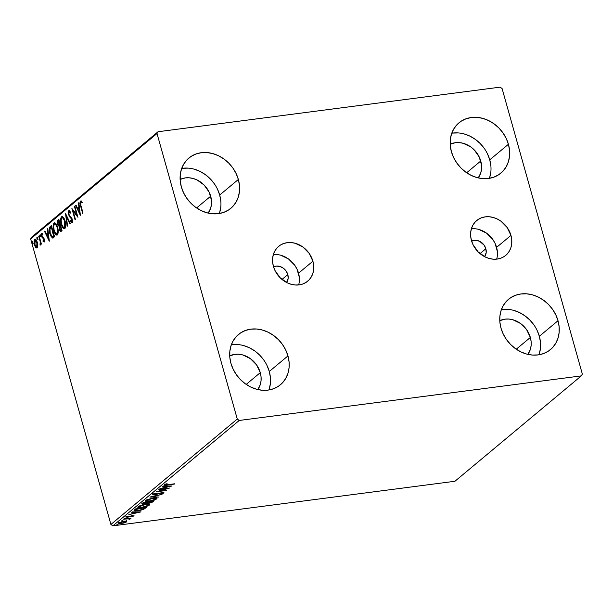 <?xml version="1.0" encoding="UTF-8"?>
<svg xmlns="http://www.w3.org/2000/svg" width="613" height="613" viewBox="0 0 613 613"><rect width="100%" height="100%" fill="white"/><g stroke="black" fill="none" stroke-linecap="round" stroke-linejoin="round"><path stroke-width="0.92" d="M485.848 248.771L480.033 253.621L485.848 248.771L486.201 252.548L484.622 256.678A10.337 8.689 -129.8 0 0 485.848 248.771A10.337 8.689 -129.8 0 0 471.627 241.085L475.956 240.281L479.604 241.292L484.132 245.177L485.848 248.771M287.803 274.586L281.988 279.436L287.803 274.586L286.087 270.992L283.252 268.119L279.75 266.417L276.095 266.134L273.574 266.9A10.337 8.689 -129.8 0 1 287.803 274.586A10.337 8.689 -129.8 0 1 286.577 282.486L288.156 278.356L287.803 274.586M496.683 259.13A22.681 19.049 50.2 0 0 496.591 247.368L510.951 235.4A22.681 19.049 -129.8 0 1 505.733 255.383A22.681 19.049 -129.8 0 1 471.466 240.541L470.684 236.373L470.7 232.266L471.497 228.381L473.052 224.864L475.305 221.845L478.171 219.454L481.534 217.768L485.274 216.864L489.243 216.764L493.281 217.485L497.243 218.987L500.974 221.224L507.181 227.515L510.951 235.4L511.732 239.568L511.725 243.667L510.92 247.56L509.365 251.077L507.112 254.096L504.246 256.487L500.882 258.173L497.143 259.077L493.174 259.176L489.136 258.456L485.174 256.954L478.086 251.836L472.998 244.61L471.466 240.541A22.681 19.049 -129.8 0 1 476.684 220.55A22.681 19.049 -129.8 0 1 510.951 235.4L496.591 247.368A22.681 19.049 50.2 0 0 471.374 228.779M298.638 284.945A22.681 19.049 50.2 0 0 298.546 273.183L312.906 261.207A22.681 19.049 -129.8 0 1 307.688 281.198A22.681 19.049 -129.8 0 1 273.413 266.356L272.639 262.188L272.647 258.081L273.452 254.188L275.007 250.671L277.26 247.66L280.126 245.261L283.49 243.576L287.229 242.671L291.19 242.572L295.236 243.292L302.929 247.031L309.136 253.322L312.906 261.207L313.687 265.375L313.672 269.482L312.875 273.367L311.32 276.884L309.067 279.903L306.201 282.294L302.83 283.98L299.098 284.892L295.129 284.984L291.091 284.271L287.129 282.762L280.041 277.651L274.953 270.425L273.413 266.356A22.681 19.049 -129.8 0 1 278.639 246.365A22.681 19.049 -129.8 0 1 312.906 261.207L298.546 273.183A22.681 19.049 50.2 0 0 273.329 254.594M270.41 377.501L269.283 371.486L287.957 355.915A32.742 27.508 -129.8 0 1 280.417 384.772A32.742 27.508 -129.8 0 1 230.94 363.348L229.814 357.325L229.829 351.402L230.986 345.786L233.231 340.705L236.488 336.353L240.625 332.897L245.484 330.461L250.878 329.15L256.609 329.012L262.441 330.047L268.165 332.223L273.544 335.449L278.386 339.61L282.509 344.537L285.735 350.038L287.957 355.915L289.075 361.931L289.06 367.861L287.911 373.47L285.658 378.55L282.409 382.91L278.271 386.366L273.413 388.795L268.011 390.106L262.287 390.243L256.449 389.209L250.732 387.033L245.346 383.807L240.503 379.654L236.388 374.727L233.162 369.218L230.94 363.348A32.742 27.508 -129.8 0 1 238.472 334.483A32.742 27.508 -129.8 0 1 287.957 355.915L269.283 371.486A32.742 27.508 50.2 0 0 231.3 344.858M490.875 165.855L489.756 159.84L508.422 144.27A32.742 27.508 -129.8 0 1 500.882 173.134A32.742 27.508 -129.8 0 1 451.406 151.702L450.287 145.687L450.294 139.756L451.452 134.14L453.697 129.059L456.953 124.707L461.091 121.251L465.949 118.822L471.343 117.512L477.075 117.367L482.906 118.409L488.63 120.577L494.017 123.811L498.859 127.964L502.974 132.891L506.2 138.4L508.422 144.27L509.541 150.285L509.526 156.215L508.376 161.832L506.131 166.912L502.875 171.265L498.737 174.72L493.879 177.149L488.477 178.46L482.753 178.605L476.922 177.563L471.198 175.395L465.811 172.161L460.968 168.008L456.854 163.081L453.628 157.572L451.406 151.702A32.742 27.508 -129.8 0 1 458.945 122.838A32.742 27.508 -129.8 0 1 508.422 144.27L489.756 159.84A32.742 27.508 50.2 0 0 451.766 133.213M540.474 342.307L539.348 336.284L558.014 320.722A32.742 27.508 -129.8 0 1 550.482 349.579A32.742 27.508 -129.8 0 1 501.005 328.147L499.879 322.131L499.894 316.201L501.051 310.592L503.296 305.512L506.553 301.159L510.69 297.696L515.548 295.267L520.943 293.956L526.667 293.819L532.505 294.853L538.222 297.029L543.608 300.255L548.451 304.416L552.566 309.343L555.799 314.844L558.014 320.722L559.14 326.737L559.125 332.667L557.976 338.276L555.723 343.357L552.474 347.709L548.336 351.172L543.478 353.601L538.076 354.912L532.352 355.05L526.513 354.015L520.797 351.839L515.41 348.613L510.568 344.452L506.453 339.533L503.219 334.024L501.005 328.147A32.742 27.508 -129.8 0 1 508.537 299.29A32.742 27.508 -129.8 0 1 558.014 320.722L539.348 336.284A32.742 27.508 50.2 0 0 501.365 309.657M220.81 201.049L219.692 195.034L238.357 179.463A32.742 27.508 -129.8 0 1 230.817 208.328A32.742 27.508 -129.8 0 1 181.341 186.896L180.222 180.881L180.237 174.95L181.387 169.341L183.632 164.261L186.888 159.901L191.026 156.445L195.884 154.016L201.279 152.706L207.01 152.568L212.841 153.602L218.565 155.779L223.952 159.005L228.795 163.158L232.909 168.085L236.135 173.594L238.357 179.463L239.476 185.486L239.461 191.409L238.311 197.026L236.066 202.106L232.81 206.458L228.672 209.914L223.814 212.351L218.42 213.661L212.688 213.799L206.857 212.757L201.133 210.588L195.746 207.363L190.904 203.202L186.789 198.275L183.563 192.773L181.341 186.896A32.742 27.508 -129.8 0 1 188.881 158.039A32.742 27.508 -129.8 0 1 238.357 179.463L219.692 195.034A32.742 27.508 50.2 0 0 181.701 168.406M180.115 179.433A22.405 18.819 -129.8 0 1 210.688 196.206L196.597 207.953L210.688 196.206A22.405 18.819 -129.8 0 1 208.198 213.102L210.657 208.221L211.447 204.382L211.454 200.321L209.171 192.191L204.144 185.049L197.148 180L193.233 178.513L189.241 177.801L185.318 177.893L180.115 179.433M499.779 320.683A22.405 18.819 -129.8 0 1 530.352 337.464L516.261 349.211L530.352 337.464A22.405 18.819 -129.8 0 1 527.862 354.36L530.322 349.471L531.111 345.632L531.119 341.579L530.352 337.464L526.621 329.671L520.491 323.457L512.889 319.764L508.897 319.051L504.982 319.151L499.779 320.683M450.18 144.239A22.405 18.819 -129.8 0 1 480.753 161.012L466.662 172.759L480.753 161.012A22.405 18.819 -129.8 0 1 478.263 177.908L480.722 173.027L481.511 169.188L481.519 165.127L479.236 156.989L474.209 149.856L470.891 147.013L463.298 143.319L459.306 142.607L455.382 142.699L450.18 144.239M229.714 355.877A22.405 18.819 -129.8 0 1 260.287 372.658L246.196 384.405L260.287 372.658A22.405 18.819 -129.8 0 1 257.797 389.554L260.257 384.673L261.046 380.826L261.054 376.773L260.287 372.658L256.556 364.873L250.426 358.659L242.825 354.958L238.832 354.253L234.917 354.345L229.714 355.877M158.062 131.734L31.7 237.116L30.65 238.917L157.012 133.534L237.269 419.054L110.907 524.444L30.65 238.917L110.907 524.444L112.861 525.847L239.216 420.464L581.3 375.884L454.938 481.266L112.861 525.847L454.938 481.266L581.3 375.884L582.35 374.083L502.093 88.556L500.139 87.153L158.062 131.734L157.012 133.534L237.269 419.054L239.216 420.464L581.3 375.884L582.35 374.083L502.093 88.556L500.139 87.153L158.062 131.734L157.012 133.534L30.65 238.917L31.7 237.116L158.062 131.734M126.416 520.46L126.822 521.809L126.6 521.104L123.903 521.196L118.738 522.981L120.14 523.617L124.125 522.958L126.822 521.809L126.6 521.104L124.247 521.15L118.616 523.287L118.432 522.644M123.397 519.173L128.623 518.851L129.588 519.318L130.255 518.859L129.558 518.644L131.075 518.169L123.397 519.173L128.163 518.866L129.588 519.318L130.148 519.035L129.558 518.644L131.075 518.169L123.397 519.173M133.887 515.916L132.607 515.571L127.757 516.974L126.906 516.414L127.849 516.1L126.01 516.897L127.412 517.288L132.186 515.633L132.921 516.062L132.048 516.682L133.887 515.916L131.971 515.671L127.358 517.004L126.998 516.736L128.339 516.192L127.849 516.1L125.88 517.043L127.726 517.242L132.592 515.855L131.619 516.583L132.048 516.682L134.032 515.686M134.538 509.878L134.009 510.637L134.906 510.966L139.864 510.468L143.542 509.372L146.208 507.541L135.703 508.905L134.009 510.629L137.733 510.821L143.871 509.219L146.208 507.541L135.703 508.905L134.538 509.878M142.178 503.511C141.641 504.131 142.239 504.338 143.971 504.116L147.449 503.104L147.335 502.706L149.212 503.204L153.679 501.304L143.181 502.675L141.963 504.016L143.971 504.116L151.396 502.721L153.679 501.304L143.181 502.675L141.909 503.932M149.947 497.036L158.775 497.059L152.445 496.729L162.054 494.323L149.879 497.089L158.775 497.059L152.445 496.729L162.054 494.323L149.947 497.036M158.706 489.726L166.521 488.707L156.192 491.818L166.698 490.454L159.25 491.151L169.594 488.032L159.096 489.404L166.521 488.707L156.192 491.818L166.698 490.454L159.25 491.151L169.594 488.032L158.706 489.726M164.445 484.745C164.223 485.32 165.142 485.412 167.211 485.036L174.69 483.787L166.123 484.875L165.456 484.684L167.219 483.856L166.606 483.795L164.445 484.745L164.981 485.258L174.299 484.109L167.701 484.699L165.525 484.607L167.219 483.856L166.606 483.795L164.253 485.059M172.046 485.994L163.15 486.017L162.729 486.37L165.579 486.362L164.169 487.534L159.87 488.76L172.046 485.994L163.15 486.017L162.729 486.37L165.579 486.362L164.169 487.534L159.87 488.76L172.046 485.994M152.859 494.407L154.645 494.921L161.909 492.622L162.805 493.128L161.127 494.032L163.878 492.99L163.748 492.53L163.878 492.99L162.322 492.561L155.043 494.599L153.863 493.879L156.507 493.358L152.859 494.407L152.798 494.867L154.399 494.952L161.794 492.906L162.889 493.036L161.127 494.032L164.031 492.806L161.449 492.714L154.698 494.637L153.901 494.308L156.284 493.166L152.668 494.737M145.61 500.461C144.982 501.457 146.185 501.756 149.204 501.342L156.683 498.997L156.69 498.17L156.683 498.997C157.265 498.001 156.047 497.71 153.02 498.124L146.99 499.679L145.296 501.097L148.744 501.403L154.338 500.154L156.997 498.438L153.94 498.024L145.61 500.461L145.266 501.036M138.132 506.69C137.511 507.694 138.707 507.993 141.733 507.579L149.204 505.227L149.212 504.399L149.204 505.227C149.794 504.238 148.576 503.947 145.549 504.361L139.519 505.909L137.825 507.334L141.266 507.633L146.859 506.384L149.526 504.668L146.469 504.261L138.132 506.69L137.795 507.265M140.99 511.893L132.094 511.916L131.672 512.269L134.523 512.261L133.113 513.433L128.814 514.659L140.99 511.893L132.094 511.916L131.672 512.269L134.523 512.261L133.113 513.433L128.814 514.659L140.99 511.893M125.366 518.054L124.224 518.598L125.918 518.207M122.401 520.529L121.259 521.073L122.952 520.682M117.566 524.559L116.424 525.103L118.117 524.713M37.715 245.614L37.048 241.675L35.401 239.216L34.152 240.258L34.113 243.238L35.278 246.824L36.719 248.004L37.669 246.326L37.27 242.388C36.627 240.051 35.761 239.039 34.665 239.346L34.435 244.756L35.631 247.353L37.056 247.844L37.715 245.614M39.094 235.836L38.703 236.158L40.213 241.783L40.289 245.116L40.673 243.154L41.01 244.365L41.4 244.043L39.094 235.836L38.703 236.158L40.213 241.783L40.006 245.031L40.673 243.154L41.01 244.365L41.4 244.043L39.094 235.836M44.718 241.874L43.04 241.407L44.113 241.951L44.473 240.763L43.906 238.281L42.021 236.089L41.96 234.656L42.312 234.312L42.895 234.794L42.902 233.844L42.351 233.331L41.63 233.607L41.646 236.449L43.738 239.185L43.937 240.717L43.071 240.511L43.04 241.407L44.113 241.951L44.243 239.185L42.021 236.089L42.128 234.373L42.856 234.235M52.48 238.028L54.549 236.802L51.4 225.569L49.806 226.986L49.255 228.48L49.477 232.105L50.557 235.699L52.48 238.028L54.549 236.802L51.4 225.569L50.228 226.549C49.002 228.074 48.871 230.434 49.845 233.622L52.48 238.028L53.3 237.959M58.871 219.339L57.43 220.849L57.576 224.35L59.177 226.565L60.013 230.848L60.794 231.423L62.028 230.565L58.871 219.339L57.867 220.174L57.576 224.35L59.177 226.565L59.377 229.346C59.882 231.109 60.526 231.714 61.315 231.162L62.028 230.565L58.871 219.339M65.637 213.699L67.116 226.32L67.537 225.975L66.365 216.435L69.982 223.937L70.403 223.584L65.568 213.753L67.116 226.32L67.537 225.975L66.365 216.435L69.982 223.937L70.403 223.584L65.637 213.699M74.395 206.389L76.748 214.742L71.89 208.481L75.039 219.715L75.43 219.393L73.077 211.018L77.943 217.293L74.786 206.068L74.395 206.389L74.863 206.328L74.395 206.389L76.748 214.742L71.89 208.481L75.039 219.715L75.43 219.393L73.077 211.018L77.943 217.293L74.786 206.068L74.395 206.389M80.931 205.577L80.495 202.497L81.69 202.619L81.644 201.593L80.326 201.087L79.912 203.217L82.648 213.37L83.031 213.048L80.931 205.577L80.655 202.236L81.69 202.619L81.644 201.593L80.326 201.087L80.518 205.792L82.648 213.37L83.031 213.048L80.931 205.577M80.387 215.255L78.847 202.681L78.426 203.033L78.916 207.064L77.506 208.236L75.981 205.071L75.56 205.424L80.326 215.309L78.847 202.681L78.426 203.033L78.916 207.064L77.506 208.236L75.981 205.071L75.56 205.424L80.387 215.255M69.093 211.876L70.411 213.094L70.564 212.259L68.74 210.749L68.304 213.569L69.346 216.466L71.698 219.201L71.821 221.301L70.641 220.542L70.533 221.485L71.851 222.672L72.472 221.132L72.058 218.772L69.361 215.362L68.779 213.653L69.093 211.876L70.411 213.094L70.564 212.259L69.453 210.757L68.74 210.749L69.315 210.673L68.74 210.749L68.533 214.673L71.821 219.577L71.568 221.485L72.319 221.339L70.641 220.542L70.533 221.485L72.035 222.58L72.196 219.209L68.924 214.366L69.093 211.876L69.698 211.799M65.078 221.032L63.99 218.297L62.503 216.65L61.277 217.025L60.649 219.04L61.538 225.308L62.779 227.806L64.036 228.81L65.055 228.35L65.622 226.733L65.078 221.032C64.196 217.822 63.001 216.412 61.492 216.803C60.388 218.619 60.296 221.124 61.223 224.312C62.112 227.576 63.315 228.994 64.84 228.58C65.92 226.726 66.005 224.212 65.078 221.032M57.599 227.27L56.519 224.534L55.024 222.887L53.798 223.255L53.17 225.27L54.059 231.545L55.308 234.043L56.557 235.047L57.576 234.587L58.143 232.971L57.599 227.27C56.718 224.059 55.522 222.642 54.013 223.032C52.91 224.856 52.825 227.362 53.752 230.549C54.634 233.806 55.837 235.231 57.361 234.81C58.45 232.963 58.526 230.45 57.599 227.27M49.331 241.154L47.791 228.58L47.37 228.933L47.86 232.963L46.45 234.143L44.925 230.971L44.504 231.323L49.27 241.208L47.791 228.58L47.37 228.933L47.86 232.963L46.45 234.143L44.925 230.971L44.504 231.323L49.331 241.154M40.535 235.607L39.837 235.147L40.312 236.84L40.581 235.775L39.952 234.94L39.891 236.143L40.481 236.81L40.535 235.607M37.577 238.082L36.872 237.614L37.347 239.315L37.615 238.242L36.987 237.415L36.926 238.618L37.516 239.285L37.577 238.082M32.742 242.112L32.045 241.645L32.52 243.346L32.78 242.273L32.152 241.445L32.681 243.315L32.742 242.112M219.331 213.523A32.742 27.508 50.2 0 0 219.692 195.034L217.469 189.156M214.244 183.655L210.129 178.728L205.278 174.575L199.899 171.341L194.175 169.173M188.344 168.131L182.613 168.268M219.646 212.596L220.795 206.979M538.988 354.774A32.742 27.508 50.2 0 0 539.348 336.284L537.134 330.415M533.9 324.905L529.785 319.978L524.943 315.825L519.556 312.599L513.84 310.423M508.001 309.389L502.277 309.527M539.31 353.847L540.459 348.23M489.396 178.329A32.742 27.508 50.2 0 0 489.756 159.84L487.534 153.963M484.308 148.461L480.186 143.534L475.343 139.373L469.964 136.147L464.24 133.971M458.409 132.937L452.678 133.075M489.71 177.395L490.86 171.786M268.923 389.975A32.742 27.508 50.2 0 0 269.283 371.486L267.069 365.609M263.835 360.099L259.72 355.18L254.878 351.019L249.491 347.793L243.775 345.617M237.936 344.583L232.212 344.721M269.245 389.04L270.394 383.431M80.977 205.73L80.518 205.792L80.977 205.73M80.472 202.581L80.916 201.018L80.326 201.087L80.908 201.01L80.518 203.141M81.2 200.888L80.326 201.087M82.288 202.543L80.954 202.19L81.736 202.183M80.801 202.175L81.552 202.106M80.203 213.73L79.644 212.565L80.203 213.73M78.027 209.225L77.552 208.236L78.027 209.225M76.112 205.347L75.56 205.424L76.112 205.347M78.112 208.159L79.383 207.094L78.112 208.159M79.376 207.002L78.916 207.064L79.376 207.002M78.878 202.972L78.426 203.033L78.878 202.972M79.598 212.573L77.997 209.255L79.537 208.29L79.077 208.351L79.598 212.573L80.05 212.512L79.598 212.573L77.997 209.255L79.077 208.351L79.598 212.573M77.629 216.182L73.675 210.941L73.077 211.018L73.675 210.941L77.629 216.182M73.215 210.995L72.794 209.5L73.215 210.995M77.207 214.68L76.748 214.742L77.207 214.68M72.633 222.496L70.533 221.485L71.146 221.247L72.257 222.596M71.713 221.423L72.472 221.124M72.28 219.515L71.821 219.577L72.28 219.515M71.928 218.427L70.388 217.6L70.993 217.523L69.468 215.515M69.001 214.611L68.533 214.673L69.001 214.611M68.84 212.32L69.33 210.68L68.84 212.359M69.3 215.102L71.974 218.489M66.924 216.358L66.365 216.435L66.924 216.358M66.51 216.412L66.357 215.194L66.51 216.412M64.932 228.741L64.327 228.818L64.84 228.58M64.61 228.726L62.633 226.465M61.683 224.251L61.223 224.312L61.683 224.251M61.231 219.155L62.089 216.718L61.492 216.803L62.296 216.581M61.99 216.565L61.492 216.803M62.327 216.565L61.208 219.469M62.495 226.166L64.633 228.733M63.377 227.729L63.882 228.297M63.055 217.692L64.426 219.086M65.729 225.845L65.185 227.277L64.12 227.615L64.725 227.53M64.495 227.438L62.848 226.787L61.614 223.99L61.108 220.09L61.829 217.937C63.032 217.653 63.99 218.795 64.687 221.362L65.2 224.779L64.495 227.438C63.277 227.722 62.311 226.572 61.614 223.99C60.856 221.423 60.932 219.408 61.829 217.937L63.055 218.136L64.687 221.362L65.147 221.301L64.687 221.362L64.495 227.438L65.101 227.362L65.691 226.051M64.25 218.795L62.817 217.684L61.829 217.937M60.802 231.423L61.315 231.162M61.131 231.293L60.243 230.051M59.844 229.285L59.377 229.346L59.844 229.285L60.105 226.304L60.764 226.082L60.304 226.136L61.315 229.737L60.917 230.074L61.798 229.76L60.434 230.197L59.859 229.316M59.729 226.749L58.496 225.178M58.043 224.289L57.576 224.35L58.043 224.289M57.86 221.898L58.465 220.098L57.867 220.174L58.971 219.684L58.036 220.764L57.867 222.45M58.465 225.14L57.783 222.251L59.269 220.757L58.81 220.81L59.783 225.147L60.465 225.009L59.132 225.53L57.959 224.029L58.81 220.81L59.982 224.986L60.442 224.925L59.132 225.53L58.465 225.14L59.722 226.802M60.143 229.791L61.254 231.339M61.775 229.676L61.315 229.737L61.775 229.676M60.917 230.074L59.591 228.166L60.304 226.136L61.315 229.737L60.603 230.22L61.216 230.143M59.737 225.454L60.388 225.071M59.783 225.147L59.132 225.53M57.453 234.978L56.856 235.055L57.361 234.81M57.139 234.963L55.155 232.695M54.212 230.488L53.752 230.549L54.212 230.488M53.752 225.392L54.618 222.956L54.013 223.032L54.825 222.818M54.519 222.803L54.013 223.032M54.848 222.803L53.737 225.707M55.024 232.396L57.162 234.963M55.906 233.959L56.411 234.534M55.339 223.914L56.955 225.323M58.25 232.082L57.714 233.515L56.649 233.844L57.247 233.768M57.024 233.676L55.614 233.308L54.136 230.227L53.637 226.32L54.35 224.174C55.561 223.883 56.519 225.025 57.216 227.592L57.729 231.009L57.024 233.676C55.798 233.959 54.841 232.81 54.136 230.227C53.385 227.653 53.454 225.638 54.35 224.174L55.584 224.373L57.216 227.592L57.676 227.538L57.216 227.592L57.024 233.676L57.622 233.599L58.22 232.289M56.779 225.032L55.346 223.914L54.35 224.174M53.032 237.936L51.262 235.852M50.304 233.561L49.845 233.622L50.304 233.561M49.806 229.116L50.825 226.465L49.799 229.4M51.163 235.622L53.086 237.951M52.841 236.687L54.189 236.105L52.389 236.794L50.228 233.308L49.967 228.542L51.791 226.986L51.331 227.048L53.592 236.181L54.327 235.99L53.07 236.718M53.844 235.974L52.051 236.695L50.228 233.308L49.791 229.185L51.331 227.048L53.844 235.974M52.986 236.718L52.389 236.794M49.147 239.629L48.588 238.465L49.147 239.629M46.971 235.124L46.496 234.135L46.971 235.124M45.055 231.247L44.504 231.323L45.055 231.247M47.055 234.059L48.327 232.994L47.055 234.059M48.32 232.902L47.86 232.963L48.32 232.902M47.822 228.871L47.37 228.933L47.822 228.871M48.542 238.472L46.94 235.154L48.481 234.189L48.021 234.25L48.542 238.472L48.994 238.411L48.542 238.472L46.94 235.154L48.021 234.25L48.542 238.472M44.542 241.951L44.113 241.951M43.669 240.434L44.412 240.886L43.071 240.511L43.04 241.407L43.653 241.009L44.458 241.951M44.167 238.802L42.948 238.357L44.128 238.809L43.569 238.878L44.328 239.491L43.875 239.545L43.707 241.009L44.228 240.924M43.807 240.963L44.412 240.886M42.128 234.373L42.895 234.794L42.902 233.844L41.799 233.4L42.343 233.331L41.799 233.4L41.646 236.449L42.128 236.388L41.646 236.449L42.136 237.614L43.546 238.281L42.136 237.614L42.734 237.537L42.251 236.373M42.006 234.526L42.374 233.346M42.649 233.208L41.799 233.4M42.397 233.323L42.006 234.633M42.351 236.695L44.098 238.71M40.987 236.771L40.481 236.81M41.079 236.733L39.891 236.143L40.496 236.066L40.55 234.863M40.435 235.07L40.749 236.618M41.132 243.093L40.673 243.154L41.132 243.093M40.588 244.687L40.55 243.974L40.588 244.687M40.956 243.116L40.902 242.273M40.742 241.714L40.213 241.783L40.742 241.714M39.937 238.855L39.477 238.917L39.937 238.855M39.163 236.097L38.703 236.158L39.163 236.097M40.864 242.012L40.956 243.231M38.029 239.246L37.516 239.285M38.113 239.208L36.926 238.618L37.531 238.541L37.585 237.331M37.477 237.537L37.784 239.093M37.654 247.759L35.631 247.353L36.236 247.277L35.623 246.28M34.903 244.694L34.435 244.756L34.903 244.694L35.202 240.235L37.339 242.641L36.887 242.702L36.772 246.832L35.929 246.648L34.903 244.694M34.635 240.871L35.27 239.269L34.665 239.346L35.362 239.2M35.056 239.162L34.665 239.346M35.439 239.154L34.604 241.606M35.554 246.127L37.316 247.928M35.677 240.196L36.657 240.733L34.949 240.357L36.887 242.702L37.232 245.346L36.772 246.832L34.826 244.426L34.481 241.844L34.949 240.357M37.738 246.028L37.102 246.87M36.772 246.832L37.677 246.25M33.194 243.277L32.681 243.315M33.278 243.238L32.098 242.648L32.696 242.572L32.757 241.361M32.642 241.568L32.949 243.123M165.395 484.576L164.636 484.607M165.426 484.224L165.525 484.607L165.426 484.224M165.257 484.109L165.525 484.607M164.537 484.599L165.426 484.576M165.303 486.86L164.866 486.952L165.303 486.86M165.962 486.009L165.571 486.331L165.962 486.009M169.479 486.347L165.41 487.258L165.242 486.645L165.41 487.258L166.399 486.009L169.479 486.347L165.41 487.258L166.491 486.354L169.479 486.347M153.656 493.833L153.97 494.247M162.729 492.316L162.805 493.128M154.461 494.285L152.683 493.764M152.852 494.3L153.978 494.331M156.683 498.997L156.821 497.794M156.499 498.354L155.84 498.79L156.499 498.354M155.587 499.151L149.595 501.02C147.151 501.357 146.185 501.12 146.699 500.308L146.576 499.863L146.699 500.308L152.637 498.446C155.074 498.116 156.054 498.346 155.587 499.151L150.377 500.905L146.423 500.714L147.817 499.679L151.871 498.561L155.189 498.369L155.802 498.637L155.587 499.151L155.602 497.978M146.246 500.039L146.43 500.767L146.699 500.308M149.028 502.56L147.266 502.461M143.787 503.472C142.063 503.694 141.465 503.495 141.994 502.867M142.04 503.488L143.266 503.526M147.358 502.53L148.423 502.622M148.147 502.147L148.331 502.79L148.545 501.978L148.653 502.369L148.775 501.947L152.216 501.771L149.58 502.882L148.852 502.208L152.147 501.503L150.216 502.775L148.415 502.875L148.653 502.369M147.771 502.346L144.354 503.794L143.266 502.66L143.427 503.227L143.794 502.591L147.771 502.346L145.664 503.511L143.074 503.664L143.871 502.859L147.771 502.346M142.975 502.844L143.074 503.679L143.427 503.227M149.204 505.227L149.342 504.032M149.028 504.583L148.369 505.02L149.028 504.583M138.998 507.089L137.925 506.897M137.925 506.89L139.274 507.097M148.116 505.38L142.124 507.257C139.672 507.595 138.707 507.357 139.228 506.537L139.105 506.1L139.228 506.537L145.166 504.683C147.595 504.346 148.584 504.583 148.116 505.38L142.898 507.143L138.944 506.951L140.339 505.917L144.392 504.798L147.718 504.606L148.331 504.874L148.116 505.38L148.131 504.208M138.768 506.269L138.952 507.005L139.228 506.537M145.304 507.656L145.45 508.177L145.304 507.656M143.749 508.782L143.871 509.219L143.749 508.782M135.067 509.755L135.22 510.338L135.825 508.89L135.979 509.434L144.668 507.74L142.545 509.426L138.117 510.499L135.212 510.261L136.324 508.828L144.745 508.001L143.082 509.181L138.117 510.499L135.419 510.345M144.591 508.047L145.266 507.533M135.802 508.798L135.029 509.625L135.212 510.261L135.32 509.227M134.247 512.759L133.81 512.859L134.247 512.759M134.906 511.909L134.515 512.23L134.906 511.909M138.423 512.246L134.354 513.158L134.186 512.545L134.354 513.158L135.343 511.909L138.423 512.246L134.354 513.158L135.435 512.261L138.423 512.246M132.262 515.885L132.921 516.062M127.236 516.644L125.834 516.253M126.73 516.246L126.998 516.736M132.4 515.87L132.914 515.686M126.209 516.705L126.86 516.69M124.163 518.437L124.715 518.59M130.148 519.035L129.558 518.644M129.971 518.399L129.412 518.675L129.588 519.318L129.581 518.606M129.151 518.353L129.266 519.104M121.205 520.912L121.757 521.065M118.884 522.843C118.386 523.579 119.228 523.801 121.412 523.51L126.822 521.809L126.6 521.104M126.822 521.809L126.646 521.165L126.033 521.556M119.635 522.981L118.83 522.889M125.703 521.709L126.715 521.104M118.447 522.674L119.964 522.973M125.887 521.931L121.795 523.188C120.156 523.418 119.497 523.257 119.826 522.72L119.719 522.345L119.826 522.72L123.857 521.471C125.504 521.242 126.178 521.395 125.887 521.931L122.324 523.111L119.658 522.912L123.336 521.548L125.588 521.418L125.887 521.931L125.872 520.996M116.37 524.935L116.922 525.096M239.216 420.464L112.861 525.847L110.907 524.444L237.269 419.054L239.216 420.464M280.877 255.269L288.57 259.008L294.776 265.299L297.014 269.115L299.328 277.352M497.373 251.537L495.059 243.3L492.821 239.491L486.615 233.201L478.922 229.461M40.09 244.035L40.696 243.959M132.983 515.954L132.806 515.311"/></g></svg>
